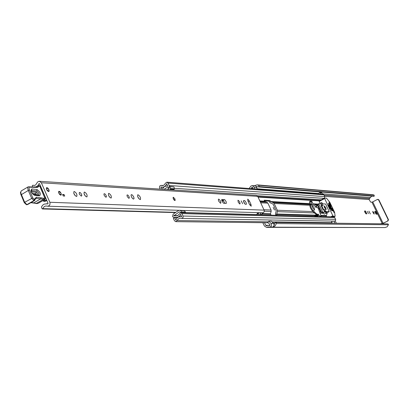 <?xml version="1.0" encoding="UTF-8"?>
<svg xmlns="http://www.w3.org/2000/svg" width="409" height="409" viewBox="0 0 409 409"><rect width="100%" height="100%" fill="white"/><g stroke="black" fill="none" stroke-linecap="round" stroke-linejoin="round"><path stroke-width="0.61" d="M374.322 196.003L258.836 186.53L258.861 185.66L258.452 185.246L374.015 195.001L374.322 196.003L373.913 196.3L258.324 186.913L258.759 186.668L374.261 196.11M388.366 224.296L388.422 224.766L276.382 223.565L276.31 222.956L275.64 222.455L387.829 223.907L388.366 224.296M373.039 212.7L374.204 214.106L373.913 212.736L372.747 211.335L373.039 212.7M368.478 213.59L367.379 211.412L368.478 213.59M370.349 213.973L368.933 211.167L370.349 213.973M274.5 210.052L273.151 207.378L274.5 210.052M268.805 221.187L271.382 221.228L273.964 224.004L274.03 225.804L272.808 227.051L270.242 227.041L271.356 226.029L271.566 224.48L270.968 223.355L268.805 221.187L267.788 222.353L270.063 224.689L269.557 225.579L268.007 225.313L266.443 225.758L265.681 225.252L264.505 222.731M257.01 189.111L256.668 187.01L255.037 185.829L252.399 185.614L251.152 185.931M254.378 188.907L254.035 186.795L252.399 185.614M251.177 188.661L251.755 187.429L252.256 187.189L252.711 187.521L252.874 188.794M371.709 196.121L369.455 198.616L369.148 199.566L370.631 202.097L371.934 202.184L382.277 223.575L380.999 223.559M374.905 211.412L376.249 214.193L377.098 214.214L375.707 211.448L374.813 211.463M366.868 213.846L365.498 211.003L364.598 210.978L366.029 213.815L366.868 213.846M270.978 209.786L269.838 207.348M316.009 214.367L316.428 215.246M311.995 204.449L311.489 204.275M270.242 227.041L267.987 226.903L266.433 227.353L264.352 225.962L262.839 222.711M387.712 223.892L275.64 222.455M275.487 222.435L274.158 224.699M258.324 186.913L256.305 186.468M365.84 213.733L364.603 211.652M376.019 214.071L374.874 212.118M249.101 188.503L251.049 185.926M269.541 227.169L385.002 227.573L387.19 226.796L388.422 224.766M272.844 227.041L275.134 225.906L276.382 223.565M272.88 227.113L270.267 227.102M266.433 227.353L383.294 227.568M258.452 185.246L257.103 184.873L254.173 185.758M374.015 195.001L372.885 194.71M382.277 223.575L383.08 223.263L372.742 201.882L371.934 202.184M382.221 223.82L388.049 220.87L383.08 223.263M372.742 201.882L377.354 199.459L378.57 199.873L388.126 219.602L388.453 219.607L388.049 220.87M377.998 199.393L378.903 199.899L388.453 219.607M387.717 220.865L388.126 219.602M173.293 197.24L174.991 198.922L175.124 200.522L173.421 198.84L173.293 197.24L173.058 197.782L173.457 199.065L174.311 200.252L175.067 200.553M247.757 199.096L247.859 200.911L249.459 204.352L251.213 206.223L250.978 204.423L249.383 200.993L247.757 199.096M242.655 203.754L241.192 200.865L242.655 203.754M239.822 204.045L240.124 203.457L239.648 202L238.703 200.64L237.926 200.282L238.242 202.297L239.822 204.045M220.589 203.293L220.947 202.634L220.425 201.013L219.367 199.505L218.478 199.106L218.334 200.083L218.805 201.356L220.589 203.293M128.942 198.385L129.341 197.798L128.942 196.448L128.027 195.211L127.168 194.894L126.959 195.441L127.363 196.79L128.942 198.385M133.579 199.111L134.086 198.355L133.564 196.622L132.393 195.027L131.294 194.623L131.033 195.323L131.555 197.061L132.726 198.656L133.579 199.111M132.194 198.074L131.309 196.514M140.164 199.582L140.415 199.526C140.814 197.675 140.006 196.08 137.991 194.745L137.736 194.802C137.337 196.657 138.15 198.253 140.164 199.582M138.912 198.738L137.639 196.494M105.992 197.302L106.432 196.683L106.023 195.287L105.072 194.014L104.147 193.692L103.922 194.265L104.331 195.66L105.992 197.302M110.946 198.058L111.217 197.997C111.647 196.187 110.859 194.643 108.855 193.36L108.584 193.421C108.155 195.236 108.942 196.78 110.946 198.058M109.643 197.179L108.497 195.185M86.667 196.933L86.969 196.862C87.449 194.981 86.631 193.38 84.515 192.061L84.208 192.128C83.727 194.019 84.551 195.62 86.667 196.933M85.425 196.172L84.039 193.794M81.35 196.136L81.836 195.487L81.417 194.045L80.425 192.726L79.433 192.399L79.213 193.319L79.607 194.444L81.35 196.136M76.447 196.458L76.764 196.386C77.265 194.469 76.437 192.849 74.274 191.514L73.952 191.586C73.451 193.508 74.285 195.129 76.447 196.458M75.23 195.742L73.753 193.217M60.818 195.205L61.355 194.515L60.926 193.002L59.872 191.627L58.804 191.289L58.559 192.256L58.968 193.437L59.729 194.536L60.818 195.205M48.64 191.586L49.203 190.88L48.768 189.352L47.695 187.956L46.59 187.619L46.309 188.263L46.749 189.796L47.526 190.911L48.64 191.586M243.764 200.553L243.524 201.443L244.393 203.329L245.323 204.26L246.315 204.311L246.325 203.099L245.313 201.248L244.623 200.64L243.534 200.681M222.005 199.393L221.683 199.74L221.826 200.696L223.145 202.9L223.81 203.299L226.315 203.375L226.192 201.719L224.786 199.71L221.75 199.536M48.011 203.748L44.233 204.091L42.761 205.073L41.427 206.964L42.117 208.82L42.582 208.963L43.732 207.138L44.729 206.315L45.92 205.972L47.597 206.213C49.627 205.839 50.373 204.52 49.837 202.266L41.329 182.757L39.387 181.294L38.323 181.499L37.439 182.22L35.701 184.904L34.607 185.43L32.705 185.272L32.321 185.558L32.357 187.245M259.863 214.858L259.827 214.081L262.041 214.147L262.885 212.884L264.01 212.107L264.301 210.574L257.721 196.361L256.259 195.323L39.387 181.294M62.577 194.464L64.06 194.536L64.724 196.059L63.247 195.993L62.577 194.464M46.329 203.687L47.679 203.933L48.042 203.299L39.545 183.799L39.228 183.559L38.845 183.846L37.781 185.819M225.037 203.355L222.951 200.298L221.709 200.236M245.006 204.045L243.559 201.601M263.171 212.798L183.569 210.456M256.489 214.766L258.299 212.787M262.041 214.147L262.077 214.919M252.69 195.093L250.221 194.929M259.827 214.081L260.676 212.813L262.885 212.884M260.957 212.731L260.676 212.813M258.355 214.817L258.57 212.798M62.899 195.205L64.06 194.536M45.752 198.043L44.591 197.25M39.857 186.1L40.557 186.115M45.711 198.022L45.072 198.391M45.154 198.636L45.839 198.242M46.621 200.042L43.64 200.185M46.713 200.252L45.118 201.172M44.515 201.519L43.461 201.156L43.063 200.517M33.768 194.602L38.717 195.108L39.607 195.824L34.468 195.282C31.166 192.9 30.292 190.783 31.851 188.943L36.999 189.531C40.256 191.893 41.125 193.989 39.607 195.824M38.676 195.103C39.428 193.718 38.804 192.348 36.8 190.993L31.217 190.553M38.962 202.833L44.607 199.582L44.97 198.401L39.622 185.793L37.562 187.445L30.517 187.194C29.008 186.785 28.65 187.746 29.448 190.078L32.797 197.89L34.238 199.403L36.437 197.179L45.102 198.462L39.75 185.855L38.241 185.548L38.615 185.369L39.704 185.988M30.517 186.959L30.987 187.414M34.238 199.403L33.865 200.599L26.892 204.633L26.478 204.725L24.284 202.675L24.652 202.302L26.892 204.633L27.628 204.541L34.596 200.512L35.419 198.973L34.596 200.512L33.865 200.599L31.631 198.258L28.287 190.451L20.956 194.878L20.455 192.475L21.355 190.829L20.787 191.913L20.951 193.447L24.652 202.302L32.797 197.89M31.028 202.573L33.809 202.844L40.726 198.851L41.115 197.665M30.828 202.69L36.34 203.421L43.236 199.444L43.625 198.263M35.926 203.513L37.388 203.524L35.44 203.217M33.4 202.936L33.027 202.767M24.341 202.532L21.094 194.94L24.284 202.675L26.565 204.73M36.59 203.575L36.15 203.498M37.388 203.524L38.185 203.283M32.935 194.137L36.309 194.5L35.864 193.416L31.994 192.997M31.273 191.422L36.452 192.102L37.628 193.523L37.822 195.016M46.611 189.51L46.59 187.619L48.901 189.633L48.922 191.524L46.611 189.51M58.835 193.16L58.804 191.289L61.053 193.273L61.084 195.144L58.835 193.16M271.126 215.165L270.436 213.795L271.177 211.433L271.085 210.011L267.875 203.145L266.867 202.22L264.664 201.448L264.229 200.211L269.914 200.528L270.968 201.785L273.151 202.552L274.148 203.467L277.328 210.246L277.42 211.647L276.683 213.984L276.939 215.323M270.594 201.34L269.587 202.112L270.584 203.028L273.054 204.055L276.228 210.834L275.523 213.575L275.615 214.981L276.796 214.572M316.029 214.301L315.804 215.574M317.195 207.557L316.269 205.604L315.344 204.766L313.054 203.82L311.74 201.228L309.986 201.131L309.976 201.826L309.419 201.806L309.501 202.276L310.426 203.907L312.711 204.725M177.445 217.649L174.633 217.593L173.339 218.304L174.444 220.742L175.763 221.652L178.927 218.508L180.333 218.191L181.862 218.416L182.956 217.654L183.114 216.254L181.933 213.61L180.635 212.7L177.685 215.65L174.592 215.804M174.801 213.033L174.878 212.568M174.633 217.593L175.793 220.073L176.969 218.099L178.344 217.061L179.965 216.617L181.734 216.739L180.584 214.28L179.536 216.116L177.572 217.363L175.17 217.256L174.045 217.624L172.567 216.596L173.135 214.163L178.436 210.574L179.428 210.287L183.713 210.502L184.357 210.732L185.456 212.092L185.262 212.721L181.484 212.619L179.188 211.923L173.81 215.788M312.108 204.49L310.927 202.015L310.007 201.729M269.505 201.928L268.82 201.121L264.229 200.87M243.749 202.143L244.158 202.286M315.533 206.734L314.986 205.901L314.357 205.681M332.64 221.095L331.627 221.785L332.292 223.171M180.635 212.7L333.739 216.872L334.746 217.552L335.712 219.689L335.441 220.702L334.526 221.131L181.637 218.426M163.989 189.352L166.637 187.649L168.344 187.757L169.152 186.918L169.229 185.706L168.053 183.079L166.841 182.189L165.297 183.304L164.699 184.439L163.493 185.405L160.778 185.461L159.95 185.829L159.387 187.138L160.108 189.101M166.841 182.189L322.977 194.173L323.918 194.837L324.772 196.622L324.444 198.14M324.03 198.36L174.26 188.319M177.634 215.671L178.401 215.124M170.164 186.662L174.004 186.933L174.331 188.702L170.492 188.447L170.164 186.662L169.587 186.458L168.912 188.672L167.225 189.561M335.237 220.901L336.341 223.222M321.172 192.588L321.852 192.818L322.476 194.137M322.537 199.157L323.637 198.406M162.491 189.255L163.252 187.736L164.469 186.627L165.972 186.095L167.792 186.299L166.714 183.764L165.778 185.456L164.428 186.647L162.787 187.22L160.885 187.031L161.759 189.209M169.991 189.74L170.492 188.447M174.331 188.702L173.83 189.991M174.004 186.933L169.587 186.458M179.428 210.287L183.713 210.502M185.456 212.092L181.678 211.98L181.484 212.619M181.678 211.98L180.573 210.615L179.924 210.384M180.573 210.615L184.357 210.732M321.852 192.818L320.339 192.7L320.968 194.019M320.339 192.7L319.434 192.588L318.606 193.84M333.877 221.121L334.874 223.207M321.469 205.625L321.096 205.604L323.049 209.71L323.422 209.725M330.595 209.045L330.958 209.06L329.025 205.006L328.657 204.986L330.595 209.045M324.48 207.69L326.167 209.623L325.83 207.757L324.143 205.824L324.48 207.69M329.245 202.608L329.48 202.481L329.03 202.158L331.009 206.31L331.336 206.33L329.582 202.649L329.327 202.787M326.515 198.207L329.807 202.281L334.598 212.322L335.155 216.274L333.233 216.223L332.844 215.737L324.644 198.539L324.582 198.074L326.515 198.207M334.046 212.588L334.056 212.077L333.821 212.205M324.541 198.099L319.112 200.983L319.194 201.443L324.644 198.539M329.644 206.305L329.94 206.259L328.693 203.641L328.437 203.779M330.953 209.06L331.765 210.768L332.098 210.783L330.845 208.161L330.595 208.299M328.974 203.534L332.425 210.793L332.752 210.809L329.352 203.677L329.097 203.815M333.744 212.046L334.056 212.077M332.047 207.987L331.985 208.36M334.122 212.547L331.873 207.982M320.099 203.35L319.194 201.443M324.772 211.954L326.719 212.864L326.3 211.54L329.24 211.652L325.595 204.009L322.65 203.846L321.74 202.501L320.467 203.258L324.772 211.954L322.471 213.171L321.617 213.14L320.814 212.159L317.599 205.39L317.435 204.449L318.805 203.738M329.24 211.652L326.74 212.849M326.438 216.673L326.229 216.233L327.164 213.288L326.96 212.854M329.02 205.006L328.32 203.391M334 211.913L332.246 208.227M324.455 214.019L322.471 213.171M317.599 205.39L318.136 205.103L318.769 203.769L320.467 203.258M318.769 203.769L322.839 212.327L324.603 211.949M322.839 212.327L321.351 211.877L320.814 212.159M326.065 211.882L325.032 209.715L323.846 209.664L324.536 211.116L326.065 211.882M322.057 203.462L321.208 204.117L321.898 205.563L323.084 205.625L322.057 203.462M328.386 205.165L330.283 209.152M324.107 210.206L325.032 209.715M314.628 216.197L317.021 214.929M320.958 216.525L318.887 215.231L318.11 214.055L318.258 214.889L316.167 213.575L313.064 210.543C311.065 207.895 310.293 205.906 310.743 204.582L312.982 204.807L315.027 206.11L315.84 207.368L315.763 206.647L318.202 208.201L321.285 216.535M310.201 204.914L310.042 204.955C309.587 206.279 310.365 208.268 312.364 210.916L313.064 210.543M314.582 212.169L313.882 212.542L312.364 210.916M316.167 213.575L315.467 213.943L313.882 212.542M317.578 215.216L315.467 213.943M314.158 207.746L312.2 205.522L312.568 207.67L314.531 209.899L314.158 207.746M325.774 209.505L324.02 206.213M256.872 187.746L254.234 187.537M251.755 187.429L252.706 187.506M270.042 225.282L265.681 225.252M369.148 199.566L324.639 196.351M269.92 225.431L268.626 225.42M370.447 197.542L322.328 193.815M318.667 193.534L256.975 188.753M252.839 188.437L251.315 188.319M369.634 198.523L324.046 195.108M369.455 198.616L324.107 195.231M268.263 226.969L267.726 226.969M268.733 227.092L267.496 227.087M378.903 199.899L378.57 199.873M273.529 223.386L270.968 223.355M364.562 211.494L365.498 211.003M374.818 211.913L375.707 211.448M264.158 210.139L49.837 202.266M257.721 196.361L41.329 182.757M256.668 214.561L185.303 212.588M175.844 212.327L42.965 208.646M34.688 185.405L32.812 185.297M39.586 183.892L38.845 183.846M175.487 212.573L42.684 208.953M222.951 200.298L224.367 199.52M243.473 201.121L244.444 200.589M249.833 205.047L250.978 204.423M248.197 201.637L249.383 200.993M43.461 201.156L45.287 200.103M43.691 200.185L43.063 200.543M31.851 188.943L31.651 190.42L31.186 191.018M44.837 199.382L36.069 198.375L35.547 198.472L35.419 198.973L35.215 198.529M36.738 186.979L38.241 185.548L35.353 187.23M36.012 187.133L37.592 186.213L38.799 186.499M36.462 187.071L37.562 187.445M29.622 186.852L30.205 186.795L30.517 187.194M29.448 190.078L28.287 190.451L27.776 188.728L27.843 187.388L28.298 186.78L30.639 187M26.646 204.74L34.034 200.62L34.407 199.418M35.45 198.733L36.069 198.375L36.437 197.179M21.012 194.735L20.782 192.414M31.145 190.63L31.186 190.568C30.133 189.178 33.103 195.395 33.584 194.561L34.468 195.282M36.999 189.531L36.8 190.993M36.058 191.954L35.864 193.416M36.309 194.5L36.549 194.878M309.838 205.277L274.148 203.467M312.987 211.581L277.328 210.246M315.784 215.533L276.714 214.393M315.758 215.154L276.683 213.984M314.322 212.931L277.42 211.647M310.426 203.907L270.968 201.785M310.16 203.662L270.681 201.519M310.973 204.536L273.151 202.552M267.875 203.145L260.722 202.782M271.085 210.011L263.969 209.745M223.815 200.911L221.867 200.814M270.467 214.209L262.041 213.963M258.324 213.856L257 213.82M174.418 215.896L173.856 215.886M326.351 215.84L320.968 215.681M318.105 204.096L313.054 203.82M319.311 200.875L258.074 197.112M264.372 201.177L259.858 200.931M270.436 213.795L262.149 213.549M258.376 213.437L257.327 213.406M271.177 211.433L264.332 211.197M264.664 201.448L259.981 201.197M266.867 202.22L260.298 201.877M320.676 211.872L319.541 211.826M317.737 205.681L316.269 205.604M326.469 215.477L320.83 215.308M327.134 213.375L325.84 213.329M322.563 213.217L320.022 213.125M317.716 204.301L313.32 204.065M317.404 204.873L315.344 204.766M332.072 222.721L272.026 221.877M268.248 221.826L177.215 220.548M162.782 185.63L161.33 185.528M179.188 211.923L179.592 211.934M177.705 215.594L173.886 215.507M335.605 219.347L183.033 216.029M334.746 217.552L181.933 213.61M177.317 215.799L175.66 215.763M323.918 194.837L168.053 183.079M324.772 196.622L169.142 185.476M321.3 199.817L257.22 195.712M320.027 200.492L257.839 196.611M319.802 200.614L257.91 196.77M175.85 217.445L174.847 217.424M161.443 187.179L160.824 187.138M174.111 189.408L170.277 189.157M268.82 201.121L269.914 200.528M310.927 202.015L311.939 201.479M309.429 202.107L309.945 201.831M310.728 201.77L311.74 201.228M335.135 216.279L333.949 216.903L335.155 216.274M332.082 216.831L333.233 216.223M332.844 215.737L330.835 216.796M320.186 203.329L321.735 202.506L320.186 203.329M321.351 211.877L318.136 205.103M321.617 213.14L323.151 212.327M326.663 212.859L324.368 214.071M318.601 214.689L318.274 214.863M317.532 215.257L315.416 216.376M316.658 216.407L318.887 215.231M315.702 206.678L315.39 206.842M318.217 214.878L317.517 215.246M318.683 214.924L315.917 216.387M315.446 206.954L315.733 206.806M270.012 225.323L268.007 225.313M372.926 194.715L257.103 184.873M378.172 199.387L377.834 199.362M275.446 222.435L387.676 223.892M175.466 212.583L42.582 208.963M34.745 185.389L32.705 185.272M179.055 210.313L47.597 206.213M44.913 201.504L46.79 200.425M38.579 203.104L44.729 199.556L45.102 198.462M36.917 186.887L30.578 186.969M33.364 202.93L35.849 203.498M27.628 204.541L26.657 204.745M21.355 190.829L28.298 186.78M33.574 194.561L38.707 195.108M274.986 222.859L272.982 222.833M268.212 222.777L175.763 221.652M177.516 215.727L175.216 215.676M162.935 185.599L161.003 185.461M169.127 187.971L167.68 187.874M181.688 216.637L180.384 216.606M177.593 217.527L176.489 217.506M174.561 217.634L174.045 217.624M163.574 187.353L161.979 187.245M167.833 186.151L166.76 186.075M321.443 192.532L319.93 192.409M309.434 202.112L309.976 201.826M324.562 198.079L319.112 200.983M318.902 203.672L317.435 204.449M326.719 212.864L324.429 214.076M310.042 204.955L310.743 204.582M315.38 206.816L315.722 206.637M317.563 215.257L318.258 214.889M311.454 205.921L312.2 205.522M313.785 210.292L314.531 209.899"/></g></svg>

